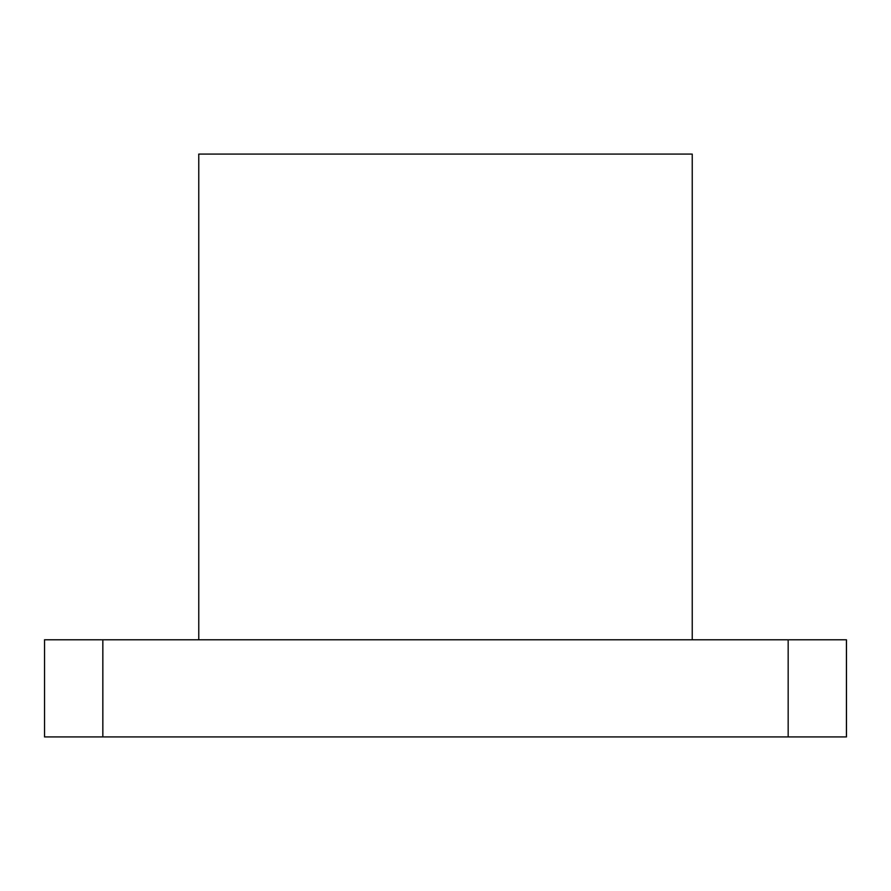 <?xml version="1.0" encoding="UTF-8"?>
<svg xmlns="http://www.w3.org/2000/svg" width="891" height="891" viewBox="0 0 891 891"><rect width="100%" height="100%" fill="white"/><g stroke="black" fill="none" stroke-linecap="round" stroke-linejoin="round"><path stroke-width="1.34" d="M788.167 639.783L846.45 639.783L846.45 736.924L788.167 736.924L788.167 639.783L102.833 639.783L102.833 736.924L788.167 736.924M102.833 736.924L44.55 736.924L44.55 639.783L102.833 639.783M198.76 639.783L198.76 154.076L692.24 154.076L692.24 639.783"/></g></svg>
